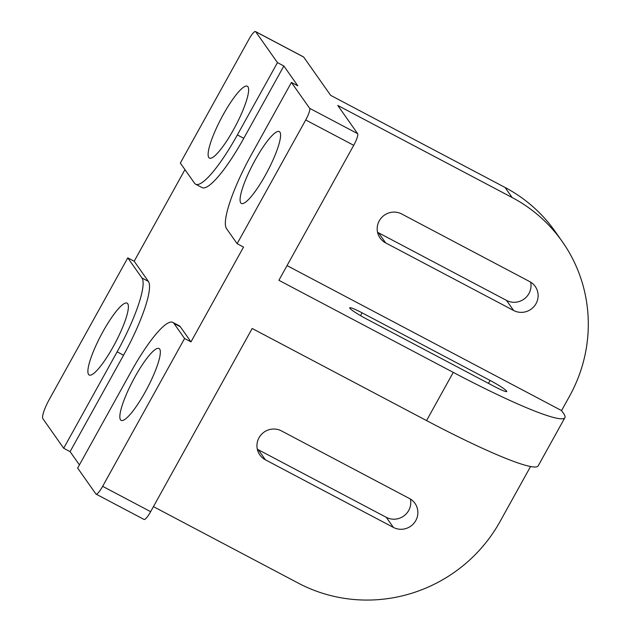<?xml version="1.0" encoding="UTF-8"?>
<svg xmlns="http://www.w3.org/2000/svg" width="631" height="631" viewBox="0 0 631 631"><rect width="100%" height="100%" fill="white"/><g stroke="black" fill="none" stroke-linecap="round" stroke-linejoin="round"><path stroke-width="0.95" d="M127.73 303.724A40.621 8.1 -62.2 0 0 127.107 303.164A40.621 8.1 -62.2 0 0 101.946 333.483A40.621 8.1 -62.2 0 0 88.545 374.428A40.621 8.1 -62.2 0 0 89.168 374.995A40.621 8.1 -62.2 0 0 114.329 344.668A40.621 8.1 -62.2 0 0 127.73 303.724M159.682 349.085A40.621 8.1 -62.2 0 0 159.059 348.525A40.621 8.1 -62.2 0 0 133.898 378.845A40.621 8.1 -62.2 0 0 120.497 419.789A40.621 8.1 -62.2 0 0 121.12 420.356A40.621 8.1 -62.2 0 0 146.282 390.029A40.621 8.1 -62.2 0 0 159.682 349.085M415.797 520.551A16.619 16.201 144.8 0 0 414.985 503.38A16.619 16.201 144.8 0 0 409.416 498.49L281.434 430.894A16.619 16.201 144.8 0 0 261.234 434.649A16.619 16.201 144.8 0 0 259.838 454.927A16.619 16.201 144.8 0 0 265.406 459.818L393.389 527.413A16.619 16.201 144.8 0 0 415.797 520.551M410.418 499.058A16.619 16.201 -35.2 0 1 408.699 510.471A16.619 16.201 -35.2 0 1 386.29 517.333L258.3 449.737A16.619 16.201 -35.2 0 1 257.306 449.169M494.349 386.48A16.619 1.648 29 0 0 506.748 391.512A16.619 1.648 29 0 0 506.614 391.062A16.619 1.648 29 0 0 490.082 380.43L362.099 312.842A16.619 1.648 29 0 0 349.7 307.81A16.619 1.648 29 0 0 366.366 318.884L494.349 386.48M279.927 132.163A40.621 8.1 -62.2 0 0 279.304 131.595A40.621 8.1 -62.2 0 0 254.143 161.922A40.621 8.1 -62.2 0 0 240.734 202.866A40.621 8.1 -62.2 0 0 241.365 203.434A40.621 8.1 -62.2 0 0 266.527 173.107A40.621 8.1 -62.2 0 0 279.927 132.163M247.975 86.802A40.621 8.1 -62.2 0 0 247.352 86.242A40.621 8.1 -62.2 0 0 222.191 116.561A40.621 8.1 -62.2 0 0 208.782 157.505A40.621 8.1 -62.2 0 0 209.413 158.073A40.621 8.1 -62.2 0 0 234.574 127.746A40.621 8.1 -62.2 0 0 247.975 86.802M536.042 303.629A16.619 16.201 144.8 0 0 535.23 286.458A16.619 16.201 144.8 0 0 529.661 281.568L401.679 213.972A16.619 16.201 144.8 0 0 381.479 217.727A16.619 16.201 144.8 0 0 380.075 238.005A16.619 16.201 144.8 0 0 385.644 242.896L513.626 310.491A16.619 16.201 144.8 0 0 536.042 303.629M530.655 282.136A16.619 16.201 -35.2 0 1 528.944 293.549A16.619 16.201 -35.2 0 1 506.527 300.411L378.545 232.815A16.619 16.201 -35.2 0 1 377.551 232.247M79.427 464.889L70.088 451.638L123.534 355.221A70.159 13.985 -62.2 0 0 148.38 281.394L134.182 261.242L184.962 169.629M180.332 326.755A70.159 13.985 -62.2 0 0 179.251 325.777L172.855 322.402A70.159 13.985 117.8 0 1 173.935 323.38L180.332 326.755L190.988 341.876L184.583 338.5L173.935 323.38M243.771 138.299L237.374 134.924A70.159 13.985 117.8 0 1 195.618 184.197L202.015 187.573A70.159 13.985 -62.2 0 0 243.771 138.299L283.855 65.995L297.816 85.816L291.419 82.44L251.335 154.745A70.159 13.985 117.8 0 0 226.49 228.572L237.138 243.692L243.534 247.076L190.988 341.876M148.38 281.394L141.983 278.019L127.785 257.858L134.182 261.242M141.983 278.019A70.159 13.985 117.8 0 1 117.129 351.846L123.534 355.221M70.088 451.638L63.692 448.255L117.129 351.846M172.855 322.402A70.159 13.985 117.8 0 0 131.098 371.667L77.652 468.076L95.88 493.955A11.074 2.208 117.8 0 0 96.054 494.105A11.074 2.208 117.8 0 0 102.648 486.327L184.583 338.5M127.785 257.858L49.399 399.257A18.465 3.683 117.8 0 0 42.861 418.684L63.692 448.255M153.436 506.622L298.368 583.17A149.547 145.793 -35.2 0 0 500.099 521.451L530.545 466.53M195.618 184.197A70.159 13.985 117.8 0 1 194.537 183.219L180.332 163.058L248.914 39.327A11.074 2.208 117.8 0 1 255.508 31.55L303.503 56.9A11.074 2.208 117.8 0 1 303.677 57.05L330.652 95.352L505.029 187.446L512.135 197.527L337.759 105.432L357.635 133.662A11.074 2.208 117.8 0 1 353.715 145.311L278.894 280.29L453.271 372.385L426.556 420.585L252.179 328.491L150.635 511.67A11.074 2.208 117.8 0 1 144.042 519.455L96.054 494.105M237.138 243.692L305.719 119.969L353.715 145.311M283.855 65.995L277.459 62.619L255.681 31.708L303.677 57.05M357.635 133.662L309.647 108.311L291.419 82.44M237.374 134.924L277.459 62.619M426.556 420.585A149.547 14.813 29 0 0 538.18 465.875L564.895 417.667A149.547 14.813 -151 0 1 453.271 372.385M287.042 265.604L561.551 410.576L563.68 413.605A149.547 14.813 -151 0 1 564.895 417.667M309.647 108.311A11.074 2.208 117.8 0 1 305.719 119.969M512.135 197.527A149.547 145.793 -35.2 0 1 562.245 241.563A149.547 145.793 -35.2 0 1 569.572 396.118L561.551 410.576M562.245 241.563L555.146 231.482A149.547 145.793 144.8 0 0 505.029 187.446M150.635 511.67L102.648 486.327M265.406 459.818L258.3 449.737M386.29 517.333L393.389 527.413M488.457 383.372L490.082 380.43M360.538 315.658L362.099 312.842M513.626 310.491L506.527 300.411M385.644 242.896L378.545 232.815"/></g></svg>
